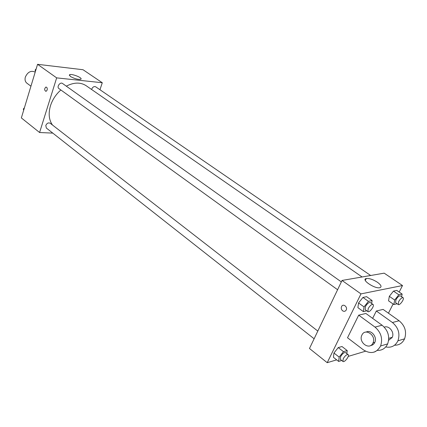 <?xml version="1.0" encoding="UTF-8"?>
<svg xmlns="http://www.w3.org/2000/svg" width="427" height="427" viewBox="0 0 427 427"><rect width="100%" height="100%" fill="white"/><g stroke="black" fill="none" stroke-linecap="round" stroke-linejoin="round"><path stroke-width="0.64" d="M35.195 72.136L35.057 72.04C30.957 70.3 27.723 71.971 25.353 77.052C24.665 79.71 25.177 81.749 26.88 83.169L30.941 86.201M52.799 133.112L39.588 132.514L21.35 117.921L37.56 64.312L83.03 69.734L102.283 82.742L99.961 89.723M60.869 89.974C55.942 94.346 52.484 99.592 50.493 105.709C48.246 113.449 48.908 119.891 52.473 125.02M362.096 276.979L86.147 85.704C80.538 82.096 73.924 82.251 66.302 86.158M39.588 132.514L56.658 77.874L102.283 82.742M370.673 275.495L95.707 86.809C94.079 86.174 92.755 86.932 91.73 89.072L91.618 89.494M317.816 331.069L50.156 123.222C48.368 122.448 46.911 123.206 45.796 125.501L46.34 128.031L314.128 338.771M337.597 289.73L58.921 88.57C56.401 86.943 60.191 81.621 62.545 83.484L341.338 281.911M56.658 77.874L37.56 64.312M70.391 76.46L69.521 74.757C71.474 73.332 83.297 78.029 80.799 79.241C78.034 79.7 74.565 78.771 70.391 76.46M47.141 90.102L46.015 91.394C44.248 90.257 44.211 88.805 45.902 87.055C47.055 87.225 47.466 88.245 47.141 90.102M46.015 91.394C44.253 90.257 44.216 88.805 45.902 87.055C47.055 87.225 47.472 88.245 47.146 90.102M365.491 280.101L365.17 280.053M336.663 359.854L327.21 362.688L309.474 348.496L342.038 280.448L384.172 273.157L402.501 285.54L399.186 292.052M35.388 71.496L35.115 70.071L36.204 68.795M35.692 70.487L35.115 70.071M23.64 110.342L23.357 108.992L24.43 107.732M23.917 109.429L23.357 108.992M366.788 310.803L363.345 311.598L364.023 306.906L368.432 301.355L372.104 300.56L371.655 303.49M373.049 304.483L370.289 302.519C368.832 302.236 367.215 303.592 365.443 306.586L365.154 309.623L367.898 311.603C369.526 313.028 374.922 305.567 373.049 304.483C371.597 304.205 369.979 305.567 368.197 308.572L367.898 311.603M363.345 311.598L357.901 307.653L358.547 302.962L362.934 297.438L366.622 296.674L372.104 300.56M364.023 306.906L358.547 302.962L362.934 297.438L366.622 296.674M368.432 301.355L362.934 297.438M397.153 303.768L393.865 304.531L394.671 300.042L398.829 294.779L402.133 294.064L401.636 296.738M403.093 297.742L400.398 295.895C399.096 295.671 397.612 296.957 395.946 299.754L395.594 302.684L398.268 304.547C399.747 305.812 404.801 298.681 403.093 297.742C401.796 297.523 400.307 298.815 398.637 301.617L398.268 304.547M393.865 304.531L388.549 300.821L389.323 296.333L393.464 291.097L396.784 290.408L402.133 294.064M394.671 300.042L389.323 296.333L393.464 291.097L396.784 290.408M398.829 294.779L393.464 291.097M341.712 360.484L338.638 361.413L339.161 357.105L343.479 351.656L347.215 350.572L346.82 353.593M348.149 354.623L345.518 352.585C344.05 352.302 342.411 353.668 340.602 356.678L340.324 359.39L342.94 361.445C344.434 362.875 349.889 355.723 348.149 354.623C346.687 354.351 345.048 355.723 343.233 358.739L342.94 361.445M338.638 361.413L333.444 357.314L333.941 353.006L338.237 347.583L341.99 346.532L347.215 350.572M339.161 357.105L333.941 353.006L338.237 347.583L341.99 346.532M343.479 351.656L338.237 347.583M374.052 352.136L375.861 351.368M342.635 310.813C344.055 311.678 345.219 311.454 346.132 310.135C347.978 307.114 343.292 303.239 341.637 306.389C340.901 308.059 341.237 309.532 342.635 310.813C341.237 309.532 340.901 308.059 341.632 306.389C343.292 303.239 347.973 307.114 346.132 310.135C345.219 311.454 344.05 311.678 342.635 310.813M327.21 362.688L360.97 293.888L342.038 280.448L384.172 273.157M309.474 348.496L342.038 280.448M377.42 282.252C381.167 285.039 381.989 286.853 379.891 287.691C374.81 289.116 360.634 279.482 366.27 278.511C369.275 278.207 372.99 279.45 377.42 282.252M360.97 293.888L402.501 285.54M393.112 304.003L388.442 313.188M365.528 351.213L348.256 356.385M388.549 300.821L389.323 296.333M357.901 307.653L358.547 302.962M333.444 357.314L333.941 353.006M372.638 318.366L376.336 311L383.11 309.404L399.096 320.752C405.052 325.764 406.883 331.79 404.582 338.83C402.506 343.143 399.16 345.272 394.553 345.224M347.514 337.768L358.696 315.163L374.997 327.087C381.076 332.35 382.944 338.648 380.601 345.982C376.497 353.086 370.785 354.394 363.462 349.905L347.514 337.768M377.308 350.402C382.058 350.551 385.512 348.379 387.663 343.879C389.99 336.631 388.132 330.407 382.09 325.219L365.88 313.466L358.696 315.163M374.57 342.865L374.063 342.593M384.268 327.146C389.082 325.161 394.783 332.382 392.237 337.335L388.618 340.346M399.096 320.752L392.418 322.508L376.336 311M392.418 322.508C398.407 327.589 400.248 333.69 397.937 340.815C395.354 345.939 391.292 347.984 385.746 346.948M366.201 332.051C371.058 329.324 377.543 337.004 374.815 342.374L374.682 342.651C373.764 344.359 372.392 345.326 370.567 345.55M372.883 343.175C369.382 350.684 358.05 342.134 361.931 335.04C365.17 327.594 376.619 335.569 373.017 342.892L372.883 343.175M391.879 338.003L391.175 337.645M382.09 325.219L374.997 327.087M69.323 75.387L69.521 74.757M366.27 278.511L365.315 280.47M388.746 338.349L392.237 337.335M373.017 342.892L374.815 342.374M387.663 343.879L380.601 345.982M404.582 338.83L397.937 340.815"/></g></svg>
